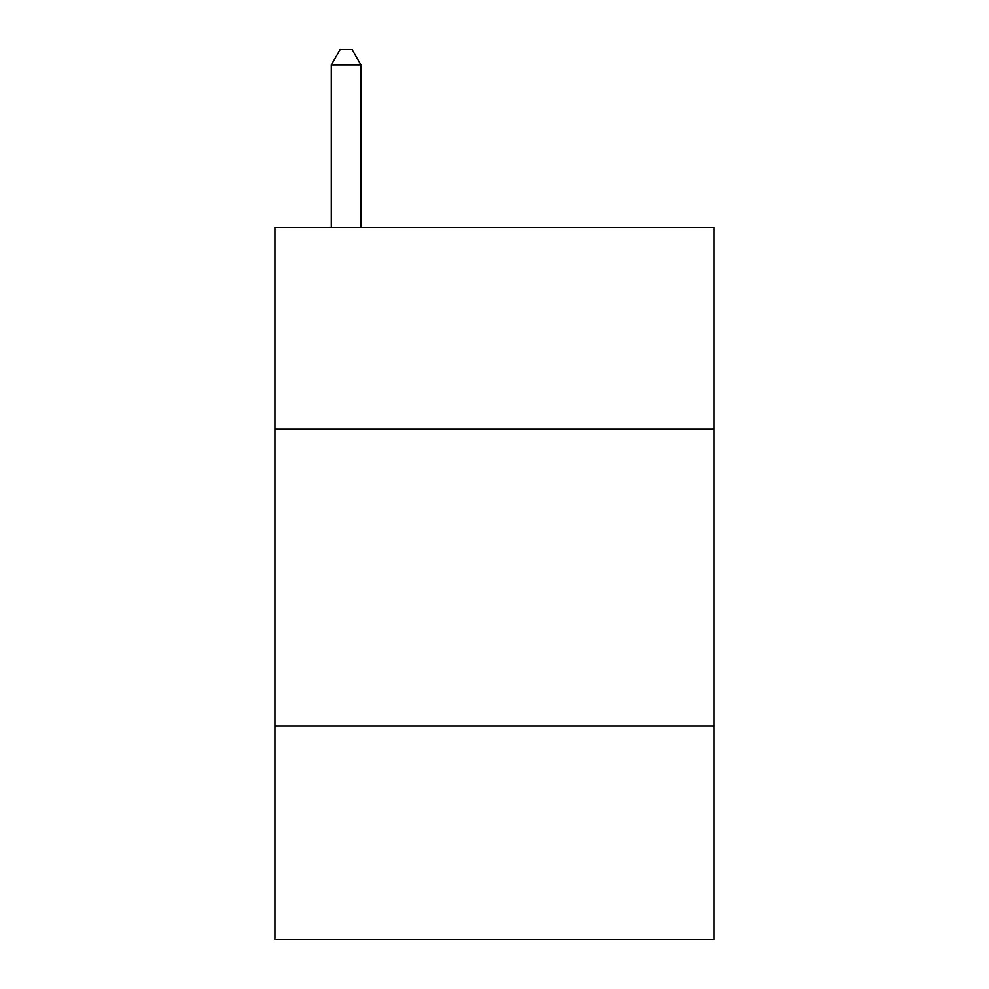 <?xml version="1.0" encoding="UTF-8"?>
<svg xmlns="http://www.w3.org/2000/svg" width="989" height="989" viewBox="0 0 989 989"><rect width="100%" height="100%" fill="white"/><g stroke="black" fill="none" stroke-linecap="round" stroke-linejoin="round"><path stroke-width="1.48" d="M714.058 429.226L714.058 227.47L274.942 227.47L274.942 429.226L714.058 429.226L714.058 939.55L274.942 939.55L274.942 429.226M714.058 725.926L274.942 725.926M360.985 227.47L360.985 64.878L331.315 64.878L331.315 227.47M331.315 64.878L340.216 49.45L352.084 49.45L360.985 64.878"/></g></svg>
